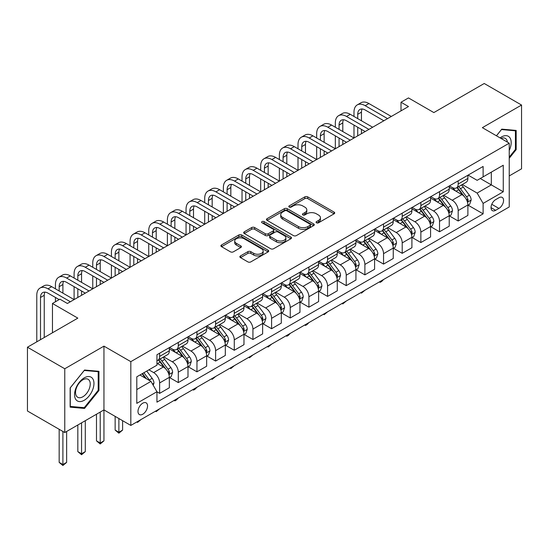 <?xml version="1.0" encoding="UTF-8"?>
<svg xmlns="http://www.w3.org/2000/svg" width="549" height="549" viewBox="0 0 549 549"><rect width="100%" height="100%" fill="white"/><g stroke="black" fill="none" stroke-linecap="round" stroke-linejoin="round"><path stroke-width="0.82" d="M316.492 222.791A1.448 0.837 0 0 0 318.537 222.791L334.108 213.801A2.072 1.194 0 0 0 334.712 212.957A2.072 1.194 0 0 0 334.108 212.113L307.735 196.885A2.072 1.194 0 0 0 304.805 196.885L289.234 205.875A1.448 0.837 0 0 0 288.808 206.465A1.448 0.837 0 0 0 289.234 207.055A1.448 0.837 0 0 0 291.286 207.055L293.303 205.896A6.629 3.829 0 0 1 302.677 205.896L304.873 207.165A6.629 3.829 0 0 1 306.816 209.869A6.629 3.829 0 0 1 304.873 212.58L302.863 213.739A1.448 0.837 0 0 0 302.437 214.33A1.448 0.837 0 0 0 302.863 214.927A1.448 0.837 0 0 0 304.915 214.927L306.925 213.76A6.629 3.829 0 0 1 316.306 213.76L318.502 215.03A6.629 3.829 0 0 1 320.444 217.74A6.629 3.829 0 0 1 318.502 220.444L316.492 221.611A1.448 0.837 0 0 0 316.066 222.201A1.448 0.837 0 0 0 316.492 222.791L316.492 221.611M142.767 414.221A6.753 3.898 120 0 0 147.18 408.271A6.753 3.898 120 0 0 146.144 402.856A6.753 3.898 120 0 0 142.767 403.192A6.753 3.898 120 0 0 138.355 409.142A6.753 3.898 120 0 0 139.384 414.557A6.753 3.898 120 0 0 142.767 414.221M240.483 255.93A2.072 1.194 0 0 0 239.872 256.781A2.072 1.194 0 0 0 240.483 257.625L247.88 261.894A2.072 1.194 0 0 0 250.811 261.894L268.097 251.916A2.072 1.194 0 0 0 268.708 251.071A2.072 1.194 0 0 0 268.097 250.22L241.725 234.993A2.072 1.194 0 0 0 238.794 234.993L221.508 244.978A2.072 1.194 0 0 0 220.897 245.822A2.072 1.194 0 0 0 221.508 246.666L230.443 251.826A2.072 1.194 0 0 0 233.373 251.826L240.771 247.558A2.072 1.194 0 0 0 241.382 246.714A2.072 1.194 0 0 0 240.771 245.863L236.338 243.303A5.545 3.198 0 0 1 234.718 241.045A5.545 3.198 0 0 1 238.136 238.088A5.545 3.198 0 0 1 244.181 238.781L261.544 248.807A5.545 3.198 0 0 1 263.163 251.071A5.545 3.198 0 0 1 259.746 254.022A5.545 3.198 0 0 1 253.7 253.329L250.811 251.662A2.072 1.194 0 0 0 247.88 251.662L240.483 255.93L240.483 257.625M509.232 175.927L521.55 168.817L521.55 105.044L484.232 83.496L433.854 112.579L408.477 97.928L401.01 102.238L408.477 106.547L67.383 303.48L59.916 299.171L52.457 303.48L52.457 332.783M64.768 368.763L64.768 432.537L103.953 409.918L103.953 346.138L64.768 368.763L27.45 347.215L77.828 318.132L52.457 303.48M103.953 346.138L130.82 361.654L509.232 143.179L509.232 206.952L130.82 425.427L130.82 361.654M521.55 105.044L482.365 127.663L509.232 143.179M293.447 235.59A2.072 1.194 0 0 0 296.378 235.59L313.664 225.605A2.072 1.194 0 0 0 314.275 224.761A2.072 1.194 0 0 0 313.664 223.917L287.292 208.689A2.072 1.194 0 0 0 284.361 208.689L267.075 218.667A2.072 1.194 0 0 0 266.464 219.518A2.072 1.194 0 0 0 267.075 220.362L293.447 235.59M262.6 223.107A1.448 0.837 0 0 1 264.069 223.313L264.069 221.59L290.881 237.065A2.072 1.194 0 0 1 291.492 237.916A2.072 1.194 0 0 1 290.881 238.76L273.594 248.745A2.072 1.194 0 0 1 270.664 248.745L244.291 233.517L251.689 229.276L251.689 227.554L244.291 231.822A2.072 1.194 0 0 0 243.681 232.666A2.072 1.194 0 0 0 244.291 233.517L244.291 231.822M251.689 229.276A2.072 1.194 0 0 1 254.619 229.276L254.619 227.554A2.072 1.194 0 0 0 251.689 227.554M254.619 227.554L265.318 233.723A2.072 1.194 0 0 0 268.248 233.723L273.155 230.896A2.072 1.194 0 0 0 273.759 230.045A2.072 1.194 0 0 0 273.155 229.201L262.017 222.77A1.448 0.837 0 0 1 261.592 222.18A1.448 0.837 0 0 1 262.491 221.405A1.448 0.837 0 0 1 264.069 221.59M64.768 432.537L27.45 410.995L27.45 347.215M498.938 197.729L495.651 199.63A6.547 3.781 120 0 0 491.376 205.395A6.547 3.781 120 0 0 492.378 210.638A6.547 3.781 120 0 0 495.651 210.315L498.938 208.421A6.547 3.781 120 0 0 503.213 202.65A6.547 3.781 120 0 0 502.205 197.407A6.547 3.781 120 0 0 498.938 197.729M468.112 175.11L477.143 180.326L483.113 176.874L483.113 166.45L156.945 354.757L156.945 365.188L136.797 376.82L136.797 403.364L156.945 391.732L156.945 402.156L483.113 213.849L483.113 203.418L477.143 193.076L462.299 184.505M483.113 176.874L503.261 165.242L503.261 191.786L483.113 203.418M100.22 412.073L100.22 443.009L103.953 440.854L103.953 409.918L130.82 425.427M401.01 102.238L401.01 110.857M480.272 178.514L491.321 184.889L491.321 172.132L503.261 165.242M477.143 193.076L491.321 184.889L503.261 191.786M136.797 389.577L150.975 381.39L139.926 375.008M156.945 391.814L159.635 393.365L159.635 382.941A8.441 4.872 -120 0 0 153.665 372.599L148.882 369.841M159.635 393.365L169.339 387.766L169.339 377.335A8.441 4.872 -120 0 0 163.362 366.993L156.945 363.287M169.559 377.554L178.295 382.591L178.295 372.167A8.441 4.872 -120 0 0 172.324 361.825L163.746 356.877M178.295 382.591L187.998 376.991L187.998 366.567A8.441 4.872 -120 0 0 182.021 356.226L169.339 348.896M188.218 366.78L196.954 371.824L196.954 361.393A8.441 4.872 -120 0 0 190.983 351.051L182.405 346.103M196.954 371.824L206.657 366.217L206.657 355.793A8.441 4.872 -120 0 0 200.687 345.451L187.998 338.122M206.877 356.006L215.613 361.05L215.613 350.619A8.441 4.872 -120 0 0 209.643 340.277L201.064 335.329M215.613 361.05L225.316 355.45L225.316 345.019A8.441 4.872 -120 0 0 219.346 334.677L206.657 327.348M225.536 345.232L234.272 350.276L234.272 339.845A8.441 4.872 -120 0 0 228.302 329.503L219.724 324.555M234.272 350.276L243.976 344.676L243.976 334.245A8.441 4.872 -120 0 0 238.005 323.903L225.316 316.581M244.195 334.465L252.931 339.502L252.931 329.077A8.441 4.872 -120 0 0 246.961 318.736L238.383 313.781M252.931 339.502L262.635 333.902L262.635 323.471A8.441 4.872 -120 0 0 256.664 313.129L243.976 305.807M262.854 323.69L271.59 328.727L271.59 318.303A8.441 4.872 -120 0 0 265.62 307.962L257.042 303.007M271.59 328.727L281.294 323.128L281.294 312.697A8.441 4.872 -120 0 0 275.324 302.355L262.635 295.033M281.513 312.916L290.249 317.96L290.249 307.529A8.441 4.872 -120 0 0 284.279 297.187L275.701 292.24M290.249 317.96L299.953 312.354L299.953 301.929A8.441 4.872 -120 0 0 293.983 291.588L281.294 284.258M300.173 302.142L308.909 307.186L308.909 296.755A8.441 4.872 -120 0 0 302.938 286.413L294.367 281.465M308.909 307.186L318.612 301.579L318.612 291.155A8.441 4.872 -120 0 0 312.642 280.813L299.953 273.484M318.832 291.368L327.568 296.412L327.568 285.981A8.441 4.872 -120 0 0 321.597 275.639L313.026 270.691M327.568 296.412L337.271 290.812L337.271 280.381A8.441 4.872 -120 0 0 331.301 270.039L318.612 262.717M337.491 280.594L346.227 285.638L346.227 275.214A8.441 4.872 -120 0 0 340.256 264.865L331.685 259.917M346.227 285.638L355.93 280.038L355.93 269.607A8.441 4.872 -120 0 0 349.96 259.265L337.271 251.943M356.15 269.827L364.886 274.864L364.886 264.44A8.441 4.872 -120 0 0 358.916 254.098L350.344 249.143M364.886 274.864L374.59 269.264L374.59 258.833A8.441 4.872 -120 0 0 368.619 248.491L355.93 241.169M374.816 259.053L383.545 264.09L383.545 253.665A8.441 4.872 -120 0 0 377.575 243.324L369.003 238.376M383.545 264.09L393.249 258.49L393.249 248.066A8.441 4.872 -120 0 0 387.278 237.724L374.59 230.395M393.475 248.278L402.204 253.322L402.204 242.891A8.441 4.872 -120 0 0 396.234 232.55L387.663 227.602M402.204 253.322L411.908 247.716L411.908 237.292A8.441 4.872 -120 0 0 405.937 226.95L393.249 219.621M412.134 237.504L420.863 242.548L420.863 232.117A8.441 4.872 -120 0 0 414.893 221.775L406.322 216.828M420.863 242.548L430.567 236.948L430.567 226.517A8.441 4.872 -120 0 0 424.597 216.176L411.908 208.846M430.793 226.73L439.523 231.774L439.523 221.343A8.441 4.872 -120 0 0 433.552 211.001L424.981 206.053M439.523 231.774L449.226 226.174L449.226 215.743A8.441 4.872 -120 0 0 443.256 205.401L430.567 198.079M449.453 215.963L458.182 221L458.182 210.576A8.441 4.872 -120 0 0 452.211 200.234L443.64 195.279M458.182 221L467.885 215.4L467.885 204.969A8.441 4.872 -120 0 0 461.915 194.627L449.226 187.305M449.453 185.885L452.211 187.477A8.441 4.872 -120 0 0 456.432 187.895A8.441 4.872 -120 0 0 458.182 184.032L458.182 180.841M430.793 196.652L433.552 198.251A8.441 4.872 -120 0 0 437.773 198.669A8.441 4.872 -120 0 0 439.523 194.799L439.523 191.615M412.134 207.426L414.893 209.025A8.441 4.872 -120 0 0 419.113 209.437A8.441 4.872 -120 0 0 420.863 205.573L420.863 202.382M393.475 218.2L396.234 219.792A8.441 4.872 -120 0 0 400.454 220.211A8.441 4.872 -120 0 0 402.204 216.347L402.204 213.156M374.809 228.974L377.575 230.566A8.441 4.872 -120 0 0 381.795 230.985A8.441 4.872 -120 0 0 383.545 227.121L383.545 223.93M356.15 239.748L358.916 241.34A8.441 4.872 -120 0 0 363.136 241.759A8.441 4.872 -120 0 0 364.886 237.895L364.886 234.704M337.491 250.516L340.256 252.115A8.441 4.872 -120 0 0 344.477 252.533A8.441 4.872 -120 0 0 346.227 248.663L346.227 245.478M318.832 261.29L321.597 262.889A8.441 4.872 -120 0 0 325.818 263.307A8.441 4.872 -120 0 0 327.568 259.437L327.568 256.253M300.173 272.064L302.938 273.656A8.441 4.872 -120 0 0 307.159 274.075A8.441 4.872 -120 0 0 308.909 270.211L308.909 267.02M281.513 282.838L284.279 284.43A8.441 4.872 -120 0 0 288.5 284.849A8.441 4.872 -120 0 0 290.249 280.985L290.249 277.794M262.854 293.612L265.62 295.204A8.441 4.872 -120 0 0 269.84 295.623A8.441 4.872 -120 0 0 271.59 291.759L271.59 288.568M244.195 304.386L246.961 305.978A8.441 4.872 -120 0 0 251.181 306.397A8.441 4.872 -120 0 0 252.931 302.533L252.931 299.342M225.536 315.153L228.302 316.752A8.441 4.872 -120 0 0 232.522 317.171A8.441 4.872 -120 0 0 234.272 313.301L234.272 310.116M206.877 325.928L209.643 327.527A8.441 4.872 -120 0 0 213.863 327.938A8.441 4.872 -120 0 0 215.613 324.075L215.613 320.884M188.218 336.702L190.983 338.294A8.441 4.872 -120 0 0 195.204 338.712A8.441 4.872 -120 0 0 196.954 334.849L196.954 331.658M169.559 347.476L172.324 349.068A8.441 4.872 -120 0 0 176.545 349.487A8.441 4.872 -120 0 0 178.295 345.623L178.295 342.432M468.112 205.189L483.113 213.849M456.432 187.895L466.135 182.295A8.441 4.872 -120 0 0 467.885 178.425L467.885 175.241M437.773 198.669L447.476 193.063A8.441 4.872 -120 0 0 449.226 189.199L449.226 186.008M419.113 209.437L428.817 203.837A8.441 4.872 -120 0 0 430.567 199.973L430.567 196.782M400.454 220.211L410.158 214.611A8.441 4.872 -120 0 0 411.908 210.747L411.908 207.556M381.795 230.985L391.499 225.385A8.441 4.872 -120 0 0 393.249 221.515L393.249 218.33M363.136 241.759L372.84 236.159A8.441 4.872 -120 0 0 374.59 232.289L374.59 229.105M344.477 252.533L354.18 246.926A8.441 4.872 -120 0 0 355.93 243.063L355.93 239.872M325.818 263.307L335.521 257.701A8.441 4.872 -120 0 0 337.271 253.837L337.271 250.646M307.159 274.075L316.862 268.475A8.441 4.872 -120 0 0 318.612 264.611L318.612 261.42M288.5 284.849L298.203 279.249A8.441 4.872 -120 0 0 299.953 275.385L299.953 272.194M269.84 295.623L279.544 290.023A8.441 4.872 -120 0 0 281.294 286.153L281.294 282.968M251.181 306.397L260.885 300.797A8.441 4.872 -120 0 0 262.635 296.927L262.635 293.742M232.522 317.171L242.226 311.564A8.441 4.872 -120 0 0 243.976 307.701L243.976 304.51M213.863 327.938L223.567 322.338A8.441 4.872 -120 0 0 225.316 318.475L225.316 315.284M195.204 338.712L204.907 333.113A8.441 4.872 -120 0 0 206.657 329.249L206.657 326.058M176.545 349.487L186.248 343.887A8.441 4.872 -120 0 0 187.998 340.016L187.998 336.832M156.945 360.604A8.441 4.872 -120 0 0 157.886 360.261L167.589 354.661A8.441 4.872 -120 0 0 169.339 350.79L169.339 347.606M157.886 360.261A8.441 4.872 -120 0 0 159.635 356.397L159.635 353.206M150.975 381.39L156.945 391.732M509.232 158.27L516.177 149.637L516.177 130.429L501.772 129.139L496.433 135.788M70.142 407.152L84.546 408.435L98.95 390.517L98.95 371.309L84.546 370.026L70.142 387.944L70.142 407.152M515.429 149.204L516.177 149.637M98.209 390.085L98.95 390.517M83.023 407.557L84.546 408.435M317.068 222.997L318.502 222.167A6.629 3.829 0 0 0 320.444 219.463L320.444 217.74M306.816 209.869L306.816 211.591A6.629 3.829 0 0 1 304.873 214.302L303.439 215.133M334.08 213.822L307.735 198.608A2.072 1.194 0 0 0 304.805 198.608L289.817 207.261M313.664 223.917L313.664 225.605L287.292 210.411A2.072 1.194 0 0 0 284.361 210.411L267.102 220.375M310.007 225.351A1.448 0.837 0 0 0 310.432 224.761A1.448 0.837 0 0 0 310.007 224.17L286.853 210.802A1.448 0.837 0 0 0 284.801 210.802L282.68 212.031A6.629 3.829 0 0 0 280.738 214.734A6.629 3.829 0 0 0 282.68 217.438L298.505 226.579A6.629 3.829 0 0 0 307.879 226.579L310.007 225.351L310.007 227.073A1.448 0.837 0 0 0 310.432 226.483L310.432 224.761M280.738 214.734L280.738 216.457A6.629 3.829 0 0 0 282.68 219.168L282.68 217.438M310.007 227.073L307.879 228.302A6.629 3.829 0 0 1 298.505 228.302L282.68 219.168M254.619 229.276L265.318 235.452A2.072 1.194 0 0 0 268.248 235.452L273.155 232.618A2.072 1.194 0 0 0 273.759 231.767L273.759 230.045M264.069 223.313L290.853 238.774M276.415 240.133A5.545 3.198 0 0 0 282.454 240.826A5.545 3.198 0 0 0 285.878 237.868A5.545 3.198 0 0 0 284.252 235.61L278.137 232.076A2.072 1.194 0 0 0 275.207 232.076L270.3 234.91A2.072 1.194 0 0 0 269.689 235.754A2.072 1.194 0 0 0 270.3 236.605L276.415 240.133L276.415 241.855A5.545 3.198 0 0 0 282.454 242.548A5.545 3.198 0 0 0 285.878 239.597L285.878 237.868M269.689 235.754L269.689 237.477A2.072 1.194 0 0 0 270.3 238.328L270.3 236.605M276.415 241.855L270.3 238.328M263.163 251.071L263.163 252.794A5.545 3.198 0 0 1 259.746 255.752A5.545 3.198 0 0 1 253.7 255.052L250.811 253.384A2.072 1.194 0 0 0 247.88 253.384L240.51 257.639M234.718 241.045L234.718 242.768A5.545 3.198 0 0 0 236.338 245.032L236.338 243.303M240.743 247.572L236.338 245.032M268.097 250.22L268.097 251.916L241.725 236.722A2.072 1.194 0 0 0 238.794 236.722L221.535 246.686L221.508 244.978M467.885 205.319L469.676 204.283L471.172 199.973A5.593 3.232 -120 0 0 469.381 195.211L463.287 187.065A16.147 9.326 -120 0 0 461.524 184.958M455.457 190.901A16.147 9.326 -120 0 0 452.15 187.442M467.377 201.888L468.146 200.213A5.593 3.232 -120 0 0 466.547 196.844L460.446 188.705A16.147 9.326 -120 0 0 458.69 186.591M457.187 187.463A13.402 7.741 60 0 1 459.383 189.961L464.543 196.851M456.892 187.628A16.147 9.326 60 0 1 458.655 189.741L462.711 195.149M383.641 279.462L381.603 281.507L380.114 282.364L379.366 281.932M380.114 281.5L380.114 282.364M353.988 116.463L353.988 112.154A15.832 9.141 60 0 1 357.269 104.9L361.002 102.752A15.832 9.141 60 0 1 368.914 103.535L391.307 116.463M357.269 104.9A15.832 9.141 60 0 1 365.188 105.689L387.573 118.618M383.847 120.773L365.188 109.999A10.555 6.094 -120 0 0 359.904 109.477A10.555 6.094 -120 0 0 357.722 114.309L357.722 118.618M362.114 108.99A10.555 6.094 -120 0 0 361.455 112.154L361.455 120.773M357.722 127.231L357.722 135.85M361.455 129.386L361.455 133.695M316.67 138.005L316.67 133.695A15.832 9.141 60 0 1 319.95 126.448L323.684 124.294A15.832 9.141 60 0 1 331.596 125.076L353.988 138.005L353.988 125.076M449.226 216.086L451.017 215.057L452.506 210.747A5.593 3.232 -120 0 0 450.722 205.985L444.628 197.839A16.147 9.326 -120 0 0 442.865 195.732M436.798 201.675A16.147 9.326 -120 0 0 433.49 198.21M448.718 212.662L449.487 210.981A5.593 3.232 -120 0 0 447.888 207.618L441.787 199.479A16.147 9.326 -120 0 0 440.024 197.366M438.521 198.237A13.402 7.741 60 0 1 440.723 200.735L445.884 207.625M438.232 198.402A16.147 9.326 60 0 1 439.996 200.509L444.052 205.923M364.982 290.236L361.455 293.139L360.707 292.706M361.455 292.274L361.455 293.139M430.567 226.861L432.358 225.824L433.847 221.515A5.593 3.232 -120 0 0 432.063 216.752L425.969 208.613A16.147 9.326 -120 0 0 424.205 206.499M418.139 212.449A16.147 9.326 -120 0 0 414.831 208.984M430.059 223.436L430.828 221.755A5.593 3.232 -120 0 0 429.229 218.392L423.128 210.246A16.147 9.326 -120 0 0 421.364 208.14M419.861 209.004A13.402 7.741 60 0 1 422.064 211.509L427.225 218.399M419.573 209.176A16.147 9.326 60 0 1 421.337 211.283L425.393 216.697M346.323 301.01L342.796 303.913L342.048 303.48M342.796 303.048L342.796 303.913M411.908 237.635L413.699 236.598L415.188 232.289A5.593 3.232 -120 0 0 413.404 227.526L407.303 219.387A16.147 9.326 -120 0 0 405.546 217.274M399.48 223.217A16.147 9.326 -120 0 0 396.172 219.758M411.4 234.21L412.169 232.529A5.593 3.232 -120 0 0 410.57 229.166L404.469 221.021A16.147 9.326 -120 0 0 402.705 218.914M401.202 219.778A13.402 7.741 60 0 1 403.405 222.283L408.566 229.173M400.914 219.943A16.147 9.326 60 0 1 402.678 222.057L406.734 227.471M327.664 311.784L324.136 314.687L323.388 314.254M324.136 313.822L324.136 314.687M335.329 127.231L335.329 122.921A15.832 9.141 60 0 1 338.609 115.674L342.343 113.519A15.832 9.141 60 0 1 350.255 114.309L372.647 127.231M338.609 115.674A15.832 9.141 60 0 1 346.522 116.463L368.914 129.386M365.181 131.54L346.522 120.773A10.555 6.094 -120 0 0 341.245 120.245A10.555 6.094 -120 0 0 339.062 125.076L339.062 129.386M343.454 119.757A10.555 6.094 -120 0 0 342.796 122.921L342.796 131.54M339.062 138.005L339.062 146.624M342.796 140.16L342.796 144.469M298.011 148.779L298.011 144.469A15.832 9.141 60 0 1 301.291 137.223L305.024 135.068A15.832 9.141 60 0 1 312.937 135.85L335.329 148.779L335.329 135.85M319.95 126.448A15.832 9.141 60 0 1 327.863 127.231L350.255 140.16M346.522 142.315L327.863 131.54A10.555 6.094 -120 0 0 322.586 131.019A10.555 6.094 -120 0 0 320.403 135.85L320.403 140.16M324.795 130.532A10.555 6.094 -120 0 0 324.136 133.695L324.136 142.315M320.403 148.779L320.403 157.398M324.136 150.934L324.136 155.243M279.352 159.553L279.352 155.243A15.832 9.141 60 0 1 282.632 147.997L286.365 145.842A15.832 9.141 60 0 1 294.278 146.624L316.67 159.553L316.67 146.624M301.291 137.223A15.832 9.141 60 0 1 309.204 138.005L331.596 150.934M327.863 153.089L309.204 142.315A10.555 6.094 -120 0 0 303.926 141.793A10.555 6.094 -120 0 0 301.744 146.624L301.744 150.934M306.136 141.306A10.555 6.094 -120 0 0 305.477 144.469L305.477 153.089M301.744 159.553L301.744 168.172M305.477 161.708L305.477 166.018M260.693 170.327L260.693 166.018A15.832 9.141 60 0 1 263.973 158.771L267.706 156.616A15.832 9.141 60 0 1 275.619 157.398L298.011 170.327L298.011 157.398M393.249 248.409L395.04 247.373L396.529 243.063A5.593 3.232 -120 0 0 394.745 238.3L388.644 230.161A16.147 9.326 -120 0 0 386.887 228.048M380.821 233.991A16.147 9.326 -120 0 0 377.513 230.532M392.741 244.984L393.509 243.303A5.593 3.232 -120 0 0 391.911 239.94L385.81 231.795A16.147 9.326 -120 0 0 384.046 229.688M382.543 230.553A13.402 7.741 60 0 1 384.746 233.057L389.907 239.947M382.255 230.717A16.147 9.326 60 0 1 384.019 232.831L388.074 238.245M309.005 322.551L306.966 324.596L305.477 325.454L304.729 325.029M305.477 324.596L305.477 325.454M282.632 147.997A15.832 9.141 60 0 1 290.545 148.779L312.937 161.708M309.204 163.863L290.545 153.089A10.555 6.094 -120 0 0 285.267 152.567A10.555 6.094 -120 0 0 283.085 157.398L283.085 161.708M287.477 152.08A10.555 6.094 -120 0 0 286.818 155.243L286.818 163.863M283.085 170.327L283.085 178.947M286.818 172.482L286.818 176.792M242.034 181.095L242.034 176.792A15.832 9.141 60 0 1 245.314 169.538L249.047 167.383A15.832 9.141 60 0 1 256.959 168.172L279.352 181.095L279.352 168.172M509.232 150.419A13.725 7.919 120 0 0 509.877 137.724A13.725 7.919 120 0 0 500.077 137.895M507.4 142.116A10.39 5.998 120 0 0 506.473 139.473A10.39 5.998 120 0 0 505.306 138.396A10.39 5.998 120 0 0 501.031 138.444M501.443 129.55L515.429 130.813L515.429 149.424L509.232 157.131M514.502 130.278L515.429 130.813M496.461 135.802L501.47 129.564M84.251 377.856A13.725 7.919 120 0 0 74.547 394.662A13.725 7.919 120 0 0 84.251 400.262A13.725 7.919 120 0 0 93.954 383.456A13.725 7.919 120 0 0 84.251 377.856M82.885 379.791A10.39 5.998 120 0 0 76.098 388.946A10.39 5.998 120 0 0 77.697 397.27A10.39 5.998 120 0 0 82.885 396.755A10.39 5.998 120 0 0 89.672 387.601A10.39 5.998 120 0 0 88.08 379.277A10.39 5.998 120 0 0 82.885 379.791M98.209 390.305L84.251 407.667L70.293 406.418L70.293 387.814L84.251 370.451L98.209 371.694L98.209 390.305M97.283 371.158L98.209 371.694M374.59 259.183L376.381 258.147L377.87 253.837A5.593 3.232 -120 0 0 376.086 249.074L369.985 240.929A16.147 9.326 -120 0 0 368.228 238.822M362.162 244.765A16.147 9.326 -120 0 0 358.854 241.306M374.082 255.752L374.85 254.077A5.593 3.232 -120 0 0 373.251 250.708L367.151 242.569A16.147 9.326 -120 0 0 365.387 240.455M363.884 241.327A13.402 7.741 60 0 1 366.087 243.825L371.248 250.715M363.596 241.491A16.147 9.326 60 0 1 365.36 243.605L369.415 249.013M290.346 333.325L288.307 335.37L286.818 336.228L286.07 335.796M286.818 335.364L286.818 336.228M263.973 158.771A15.832 9.141 60 0 1 271.885 159.553L294.278 172.482M290.545 174.637L271.885 163.863A10.555 6.094 -120 0 0 266.608 163.341A10.555 6.094 -120 0 0 264.426 168.172L264.426 172.482M268.818 162.854A10.555 6.094 -120 0 0 268.159 166.018L268.159 174.637M264.426 181.101L264.426 189.714M268.159 183.249L268.159 187.559M223.374 191.869L223.374 187.559A15.832 9.141 60 0 1 226.655 180.312L230.381 178.157A15.832 9.141 60 0 1 238.3 178.947L260.693 191.869L260.693 178.947M355.93 269.95L357.722 268.921L359.211 264.611A5.593 3.232 -120 0 0 357.426 259.849L351.326 251.703A16.147 9.326 -120 0 0 349.569 249.596M343.502 255.539A16.147 9.326 -120 0 0 340.195 252.08M355.423 266.526L356.191 264.851A5.593 3.232 -120 0 0 354.592 261.482L348.491 253.343A16.147 9.326 -120 0 0 346.728 251.229M345.225 252.101A13.402 7.741 60 0 1 347.428 254.599L352.588 261.489M344.937 252.266A16.147 9.326 60 0 1 346.7 254.372L350.756 259.787M271.686 344.099L268.159 347.002L267.411 346.57M268.159 346.138L268.159 347.002M245.314 169.538A15.832 9.141 60 0 1 253.226 170.327L275.619 183.249M271.885 185.404L253.226 174.637A10.555 6.094 -120 0 0 247.949 174.108A10.555 6.094 -120 0 0 245.767 178.947L245.767 183.249M250.159 173.621A10.555 6.094 -120 0 0 249.493 176.792L249.493 185.404M245.767 191.869L245.767 200.488M249.493 194.023L249.493 198.333M204.715 202.643L204.715 198.333A15.832 9.141 60 0 1 207.996 191.086L211.722 188.931A15.832 9.141 60 0 1 219.641 189.714L242.034 202.643L242.034 189.714M337.271 280.724L339.062 279.695L340.552 275.385A5.593 3.232 -120 0 0 338.767 270.616L332.667 262.477A16.147 9.326 -120 0 0 330.91 260.363M324.843 266.313A16.147 9.326 -120 0 0 321.536 262.847M336.763 277.3L337.532 275.619A5.593 3.232 -120 0 0 335.933 272.256L329.832 264.117A16.147 9.326 -120 0 0 328.069 262.003M326.566 262.868A13.402 7.741 60 0 1 328.769 265.373L333.929 272.263M326.278 263.04A16.147 9.326 60 0 1 328.041 265.146L332.097 270.561M253.027 354.874L249.493 357.776L248.752 357.344M249.493 356.912L249.493 357.776M226.655 180.312A15.832 9.141 60 0 1 234.567 181.095L256.959 194.023M253.226 196.178L234.567 185.404A10.555 6.094 -120 0 0 229.29 184.883A10.555 6.094 -120 0 0 227.108 189.714L227.108 194.023M231.5 184.395A10.555 6.094 -120 0 0 230.834 187.559L230.834 196.178M227.108 202.643L227.108 211.262M230.834 204.798L230.834 209.107M186.056 213.417L186.056 209.107A15.832 9.141 60 0 1 189.336 201.86L193.063 199.706A15.832 9.141 60 0 1 200.982 200.488L223.374 213.417L223.374 200.488M318.612 291.498L320.403 290.462L321.892 286.153A5.593 3.232 -120 0 0 320.108 281.39L314.007 273.251A16.147 9.326 -120 0 0 312.251 271.137M306.184 277.08A16.147 9.326 -120 0 0 302.876 273.622M318.104 288.074L318.873 286.393A5.593 3.232 -120 0 0 317.274 283.03L311.173 274.884A16.147 9.326 -120 0 0 309.41 272.778M307.907 273.642A13.402 7.741 60 0 1 310.11 276.147L315.27 283.037M307.618 273.814A16.147 9.326 60 0 1 309.382 275.921L313.438 281.335M234.368 365.648L230.834 368.551L230.086 368.118M230.834 367.686L230.834 368.551M207.996 191.086A15.832 9.141 60 0 1 215.908 191.869L238.3 204.798M234.567 206.952L215.908 196.178A10.555 6.094 -120 0 0 210.631 195.657A10.555 6.094 -120 0 0 208.448 200.488L208.448 204.798M212.84 195.169A10.555 6.094 -120 0 0 212.175 198.333L212.175 206.952M208.448 213.417L208.448 222.036M212.175 215.572L212.175 219.881M167.397 224.191L167.397 219.881A15.832 9.141 60 0 1 170.677 212.635L174.404 210.48A15.832 9.141 60 0 1 182.323 211.262L204.715 224.191L204.715 211.262M299.953 302.273L301.744 301.236L303.233 296.927A5.593 3.232 -120 0 0 301.449 292.164L295.348 284.025A16.147 9.326 -120 0 0 293.585 281.912M287.525 287.854A16.147 9.326 -120 0 0 284.217 284.396M299.438 298.848L300.214 297.167A5.593 3.232 -120 0 0 298.615 293.804L292.514 285.658A16.147 9.326 -120 0 0 290.75 283.552M289.248 284.416A13.402 7.741 60 0 1 291.45 286.921L296.611 293.811M288.959 284.581A16.147 9.326 60 0 1 290.723 286.695L294.779 292.109M215.709 376.422L212.175 379.325L211.427 378.892M212.175 378.46L212.175 379.325M189.336 201.86A15.832 9.141 60 0 1 197.249 202.643L219.641 215.572M215.908 217.727L197.249 206.952A10.555 6.094 -120 0 0 191.972 206.431A10.555 6.094 -120 0 0 189.789 211.262L189.789 215.572M194.181 205.944A10.555 6.094 -120 0 0 193.516 209.107L193.516 217.727M189.789 224.191L189.789 232.81M193.516 226.346L193.516 230.655M148.738 234.965L148.738 230.655A15.832 9.141 60 0 1 152.018 223.409L155.744 221.254A15.832 9.141 60 0 1 163.664 222.036L186.056 234.965L186.056 222.036M281.294 313.047L283.085 312.01L284.574 307.701A5.593 3.232 -120 0 0 282.79 302.938L276.689 294.792A16.147 9.326 -120 0 0 274.925 292.686M268.866 298.629A16.147 9.326 -120 0 0 265.558 295.17M280.779 309.615L281.555 307.941A5.593 3.232 -120 0 0 279.956 304.571L273.855 296.433A16.147 9.326 -120 0 0 272.091 294.326M270.588 295.19A13.402 7.741 60 0 1 272.791 297.695L277.952 304.585M270.3 295.355A16.147 9.326 60 0 1 272.064 297.469L276.12 302.883M197.05 387.189L195.012 389.234L193.516 390.092L192.768 389.66M193.516 389.234L193.516 390.092M170.677 212.635A15.832 9.141 60 0 1 178.59 213.417L200.982 226.346M197.249 228.501L178.59 217.727A10.555 6.094 -120 0 0 173.312 217.205A10.555 6.094 -120 0 0 171.13 222.036L171.13 226.346M175.522 216.718A10.555 6.094 -120 0 0 174.857 219.881L174.857 228.501M171.13 234.965L171.13 243.578M174.857 237.12L174.857 241.423M130.079 245.732L130.079 241.43A15.832 9.141 60 0 1 133.359 234.176L137.085 232.021A15.832 9.141 60 0 1 145.005 232.81L167.397 245.732L167.397 232.81M262.635 323.821L264.426 322.785L265.915 318.475A5.593 3.232 -120 0 0 264.131 313.712L258.03 305.567A16.147 9.326 -120 0 0 256.266 303.46M250.2 309.403A16.147 9.326 -120 0 0 246.899 305.944M262.12 320.39L262.896 318.715A5.593 3.232 -120 0 0 261.297 315.346L255.196 307.207A16.147 9.326 -120 0 0 253.432 305.093M251.929 305.965A13.402 7.741 60 0 1 254.132 308.463L259.293 315.352M251.641 306.129A16.147 9.326 60 0 1 253.405 308.243L257.46 313.651M178.391 397.963L176.353 400.008L174.857 400.866L174.108 400.434M174.857 400.001L174.857 400.866M152.018 223.409A15.832 9.141 60 0 1 159.931 224.191L182.323 237.12M178.59 239.275L159.931 228.501A10.555 6.094 -120 0 0 154.653 227.979A10.555 6.094 -120 0 0 152.471 232.81L152.471 237.12M156.863 227.492A10.555 6.094 -120 0 0 156.197 230.655L156.197 239.275M152.471 245.732L152.471 254.352M156.197 247.887L156.197 252.197M111.42 256.507L111.42 252.197A15.832 9.141 60 0 1 114.693 244.95L118.426 242.795A15.832 9.141 60 0 1 126.345 243.578L148.738 256.507L148.738 243.578M243.976 334.588L245.767 333.559L247.256 329.249A5.593 3.232 -120 0 0 245.472 324.486L239.371 316.341A16.147 9.326 -120 0 0 237.607 314.234M231.541 320.177A16.147 9.326 -120 0 0 228.24 316.718M243.461 331.164L244.236 329.482A5.593 3.232 -120 0 0 242.637 326.12L236.537 317.981A16.147 9.326 -120 0 0 234.773 315.867M233.27 316.739A13.402 7.741 60 0 1 235.473 319.237L240.634 326.127M232.982 316.903A16.147 9.326 60 0 1 234.746 319.01L238.801 324.425M159.732 408.737L156.197 411.64L155.449 411.208M156.197 410.776L156.197 411.64M133.359 234.176A15.832 9.141 60 0 1 141.271 234.965L163.664 247.887M159.931 250.042L141.271 239.275A10.555 6.094 -120 0 0 135.994 238.746A10.555 6.094 -120 0 0 133.805 243.578L133.805 247.887M138.204 238.259A10.555 6.094 -120 0 0 137.538 241.43L137.538 250.042M133.805 256.507L133.805 265.126M137.538 258.661L137.538 262.971M92.76 267.281L92.76 262.971A15.832 9.141 60 0 1 96.034 255.724L99.767 253.569A15.832 9.141 60 0 1 107.686 254.352L130.079 267.281L130.079 254.352M225.316 345.362L227.108 344.326L228.597 340.016A5.593 3.232 -120 0 0 226.812 335.254L220.712 327.115A16.147 9.326 -120 0 0 218.948 325.001M212.882 330.951A16.147 9.326 -120 0 0 209.581 327.485M224.802 341.938L225.577 340.256A5.593 3.232 -120 0 0 223.978 336.894L217.878 328.755A16.147 9.326 -120 0 0 216.114 326.641M214.611 327.506A13.402 7.741 60 0 1 216.814 330.011L221.974 336.901M214.323 327.678A16.147 9.326 60 0 1 216.086 329.784L220.142 335.199M141.072 419.511L137.538 422.414L136.79 421.982M137.538 421.55L137.538 422.414M114.693 244.95A15.832 9.141 60 0 1 122.612 245.732L145.005 258.661M141.271 260.816L122.612 250.042A10.555 6.094 -120 0 0 117.335 249.521A10.555 6.094 -120 0 0 115.146 254.352L115.146 258.661M119.545 249.033A10.555 6.094 -120 0 0 118.879 252.197L118.879 260.816M115.146 267.281L115.146 275.9M118.879 269.435L118.879 273.745M74.101 278.055L74.101 273.745A15.832 9.141 60 0 1 77.375 266.498L81.108 264.344A15.832 9.141 60 0 1 89.027 265.126L111.42 278.055L111.42 265.126M206.657 356.136L208.448 355.1L209.938 350.79A5.593 3.232 -120 0 0 208.153 346.028L202.053 337.889A16.147 9.326 -120 0 0 200.289 335.775M194.222 341.718A16.147 9.326 -120 0 0 190.922 338.259M206.143 352.712L206.918 351.031A5.593 3.232 -120 0 0 205.319 347.668L199.218 339.522A16.147 9.326 -120 0 0 197.455 337.415M195.952 338.28A13.402 7.741 60 0 1 198.155 340.785L203.315 347.675M195.664 338.452A16.147 9.326 60 0 1 197.427 340.558L201.483 345.973M118.879 418.53L118.879 432.235L122.612 430.087L122.612 420.685M122.612 430.087L118.879 433.188L115.146 430.087L115.146 416.375M115.146 430.087L118.879 432.235L118.879 433.188M96.034 255.724A15.832 9.141 60 0 1 103.953 256.507L126.345 269.435M122.612 271.59L103.953 260.816A10.555 6.094 -120 0 0 98.676 260.295A10.555 6.094 -120 0 0 96.487 265.126L96.487 269.435M100.886 259.807A10.555 6.094 -120 0 0 100.22 262.971L100.22 271.59M96.487 278.055L96.487 286.674M100.22 280.21L100.22 284.519M55.442 288.829L55.442 284.519A15.832 9.141 60 0 1 58.716 277.272L62.449 275.118A15.832 9.141 60 0 1 70.368 275.9L92.76 288.829L92.76 275.9M187.998 366.91L189.789 365.874L191.278 361.565A5.593 3.232 -120 0 0 189.494 356.802L183.393 348.663A16.147 9.326 -120 0 0 181.63 346.549M175.563 352.492A16.147 9.326 -120 0 0 172.262 349.034M187.483 363.486L188.259 361.805A5.593 3.232 -120 0 0 186.66 358.442L180.559 350.296A16.147 9.326 -120 0 0 178.796 348.19M177.293 349.054A13.402 7.741 60 0 1 179.496 351.559L184.656 358.449M177.004 349.219A16.147 9.326 60 0 1 178.768 351.333L182.824 356.747M103.953 440.854L100.22 443.956L96.487 440.854L96.487 414.227M96.487 440.854L100.22 443.009L100.22 443.956M77.375 266.498A15.832 9.141 60 0 1 85.294 267.281L107.686 280.21M103.953 282.364L85.294 271.59A10.555 6.094 -120 0 0 80.017 271.069A10.555 6.094 -120 0 0 77.828 275.9L77.828 280.21M82.226 270.582A10.555 6.094 -120 0 0 81.561 273.745L81.561 282.364M77.828 288.829L77.828 297.448M81.561 290.984L81.561 295.293M74.101 299.596L74.101 286.674M169.339 377.685L171.13 376.648L172.619 372.339A5.593 3.232 -120 0 0 170.835 367.576L164.734 359.43A16.147 9.326 -120 0 0 162.971 357.324M168.824 374.253L169.6 372.579A5.593 3.232 -120 0 0 168.001 369.209L161.9 361.07A16.147 9.326 -120 0 0 160.136 358.957M158.634 359.828A13.402 7.741 60 0 1 160.836 362.326L165.997 369.216M158.345 359.993A16.147 9.326 60 0 1 160.109 362.107L164.165 367.514M81.561 422.84L81.561 453.783L85.294 451.628L85.294 420.685M85.294 451.628L81.561 454.73L77.828 451.628L77.828 424.995M77.828 451.628L81.561 453.783L81.561 454.73M58.716 277.272A15.832 9.141 60 0 1 66.635 278.055L89.027 290.984M85.294 293.139L66.635 282.364A10.555 6.094 -120 0 0 61.358 281.843A10.555 6.094 -120 0 0 59.168 286.674L59.168 290.984M63.56 281.356A10.555 6.094 -120 0 0 62.902 284.519L62.902 293.139M55.442 301.751L55.442 297.448M153.212 385.268L153.96 383.113A5.593 3.232 -120 0 0 152.176 378.35L146.734 371.083M149.85 380.738A5.593 3.232 -120 0 0 149.342 379.983L143.893 372.723M142.493 373.526L146.405 378.748M142.102 373.752L145.423 378.179M62.902 431.459L62.902 464.557L66.635 462.402L66.635 431.459M66.635 462.402L62.902 465.504L59.168 462.402L59.168 429.304M59.168 462.402L62.902 464.557L62.902 465.504M36.783 341.828L36.783 295.293A15.832 9.141 60 0 1 40.056 288.04L43.79 285.885A15.832 9.141 60 0 1 51.709 286.674L74.101 299.603M40.056 288.04A15.832 9.141 60 0 1 47.976 288.829L70.368 301.751M59.168 299.603L47.976 293.139A10.555 6.094 -120 0 0 42.698 292.61A10.555 6.094 -120 0 0 40.509 297.448L40.509 339.673M44.901 292.123A10.555 6.094 -120 0 0 44.243 295.293L44.243 337.518M153.665 372.599L163.362 366.993M172.324 361.825L182.021 356.226M190.983 351.051L200.687 345.451M209.643 340.277L219.346 334.677M228.302 329.503L238.005 323.903M246.961 318.736L256.664 313.129M265.62 307.962L275.324 302.355M284.279 297.187L293.983 291.588M302.938 286.413L312.642 280.813M321.597 275.639L331.301 270.039M340.256 264.865L349.96 259.265M358.916 254.098L368.619 248.491M377.575 243.324L387.278 237.724M396.234 232.55L405.937 226.95M414.893 221.775L424.597 216.176M433.552 211.001L443.256 205.401M452.211 200.234L461.915 194.627M458.182 184.032L467.885 178.425M458.182 210.576L467.885 204.969M439.523 221.343L449.226 215.743M439.523 194.799L449.226 189.199M420.863 232.117L430.567 226.517M420.863 205.573L430.567 199.973M402.204 242.891L411.908 237.292M402.204 216.347L411.908 210.747M383.545 253.665L393.249 248.066M383.545 227.121L393.249 221.515M364.886 264.44L374.59 258.833M364.886 237.895L374.59 232.289M346.227 275.214L355.93 269.607M346.227 248.663L355.93 243.063M327.568 285.981L337.271 280.381M327.568 259.437L337.271 253.837M308.909 296.755L318.612 291.155M308.909 270.211L318.612 264.611M290.249 307.529L299.953 301.929M290.249 280.985L299.953 275.385M271.59 318.303L281.294 312.697M271.59 291.759L281.294 286.153M252.931 329.077L262.635 323.471M252.931 302.533L262.635 296.927M234.272 339.845L243.976 334.245M234.272 313.301L243.976 307.701M215.613 350.619L225.316 345.019M215.613 324.075L225.316 318.475M196.954 361.393L206.657 355.793M196.954 334.849L206.657 329.249M178.295 372.167L187.998 366.567M178.295 345.623L187.998 340.016M159.635 382.941L169.339 377.335M159.635 356.397L169.339 350.79M491.774 204.283L498.938 208.421M491.026 207.646L495.651 210.315M318.502 222.167L318.502 220.444M302.863 214.927L302.863 213.739M304.873 214.302L304.873 212.58M289.234 207.055L289.234 205.875M304.805 198.608L304.805 196.885M307.735 198.608L307.735 196.885M334.108 213.801L334.108 212.113M267.075 220.362L267.075 218.667M284.361 210.411L284.361 208.689M287.292 210.411L287.292 208.689M298.505 228.302L298.505 226.579M307.879 228.302L307.879 226.579M265.318 235.452L265.318 233.723M268.248 235.452L268.248 233.723M273.155 232.618L273.155 230.896M290.881 238.76L290.881 237.065M247.88 253.384L247.88 251.662M250.811 253.384L250.811 251.662M253.7 255.052L253.7 253.329M240.771 247.558L240.771 245.863M238.794 236.722L238.794 234.993M241.725 236.722L241.725 234.993M467.467 202.197L471.131 200.083M460.446 188.705L463.287 187.065M456.047 191.244L458.655 189.741M466.547 196.844L469.381 195.211M466.101 199.033L468.146 200.213M368.914 103.535L365.188 105.689M361.455 112.154L357.722 114.309M448.808 212.971L452.472 210.85M441.787 199.479L444.628 197.839M437.388 202.018L439.996 200.509M447.888 207.618L450.722 205.985M447.442 209.8L449.487 210.981M430.148 223.745L433.813 221.624M423.128 210.246L425.969 208.613M418.729 212.792L421.337 211.283M429.229 218.392L432.063 216.752M428.783 220.574L430.828 221.755M411.489 234.512L415.154 232.399M404.469 221.021L407.303 219.387M400.07 223.56L402.678 222.057M410.57 229.166L413.404 227.526M410.124 231.349L412.169 232.529M350.255 114.309L346.522 116.463M342.796 122.921L339.062 125.076M331.596 125.076L327.863 127.231M324.136 133.695L320.403 135.85M312.937 135.85L309.204 138.005M305.477 144.469L301.744 146.624M392.83 245.286L396.495 243.173M385.81 231.795L388.644 230.161M381.411 234.334L384.019 232.831M391.911 239.94L394.745 238.3M391.464 242.123L393.509 243.303M294.278 146.624L290.545 148.779M286.818 155.243L283.085 157.398M374.171 256.06L377.836 253.947M367.151 242.569L369.985 240.929M362.752 245.108L365.36 243.605M373.251 250.708L376.086 249.074M372.805 252.897L374.85 254.077M275.619 157.398L271.885 159.553M268.159 166.018L264.426 168.172M355.512 266.835L359.176 264.721M348.491 253.343L351.326 251.703M344.093 255.882L346.7 254.372M354.592 261.482L357.426 259.849M354.146 263.671L356.191 264.851M256.959 168.172L253.226 170.327M249.493 176.792L245.767 178.947M336.853 277.609L340.517 275.488M329.832 264.117L332.667 262.477M325.433 266.656L328.041 265.146M335.933 272.256L338.767 270.616M335.487 274.438L337.532 275.619M238.3 178.947L234.567 181.095M230.834 187.559L227.108 189.714M318.194 288.376L321.858 286.262M311.173 274.884L314.007 273.251M306.774 277.423L309.382 275.921M317.274 283.03L320.108 281.39M316.828 285.212L318.873 286.393M219.641 189.714L215.908 191.869M212.175 198.333L208.448 200.488M299.534 299.15L303.199 297.036M292.514 285.658L295.348 284.025M288.115 288.198L290.723 286.695M298.615 293.804L301.449 292.164M298.169 295.986L300.214 297.167M200.982 200.488L197.249 202.643M193.516 209.107L189.789 211.262M280.875 309.924L284.54 307.811M273.855 296.433L276.689 294.792M269.456 298.972L272.064 297.469M279.956 304.571L282.79 302.938M279.51 306.761L281.555 307.941M182.323 211.262L178.59 213.417M174.857 219.881L171.13 222.036M262.216 320.698L265.881 318.585M255.196 307.207L258.03 305.567M250.797 309.746L253.405 308.243M261.297 315.346L264.131 313.712M260.85 317.535L262.896 318.715M163.664 222.036L159.931 224.191M156.197 230.655L152.471 232.81M243.557 331.472L247.222 329.352M236.537 317.981L239.371 316.341M232.138 320.52L234.746 319.01M242.637 326.12L245.472 324.486M242.191 328.302L244.236 329.482M145.005 232.81L141.271 234.965M137.538 241.43L133.805 243.578M224.898 342.247L228.562 340.126M217.878 328.755L220.712 327.115M213.479 331.294L216.086 329.784M223.978 336.894L226.812 335.254M223.532 339.076L225.577 340.256M126.345 243.578L122.612 245.732M118.879 252.197L115.146 254.352M206.239 353.014L209.903 350.9M199.218 339.522L202.053 337.889M194.82 342.061L197.427 340.558M205.319 347.668L208.153 346.028M204.873 349.85L206.918 351.031M107.686 254.352L103.953 256.507M100.22 262.971L96.487 265.126M187.58 363.788L191.244 361.674M180.559 350.296L183.393 348.663M176.16 352.835L178.768 351.333M186.66 358.442L189.494 356.802M186.214 360.624L188.259 361.805M89.027 265.126L85.294 267.281M81.561 273.745L77.828 275.9M168.92 374.562L172.585 372.448M161.9 361.07L164.734 359.43M157.501 363.61L160.109 362.107M168.001 369.209L170.835 367.576M167.555 371.399L169.6 372.579M70.368 275.9L66.635 278.055M62.902 284.519L59.168 286.674M152.505 384.039L153.926 383.223M149.342 379.983L152.176 378.35M51.709 286.674L47.976 288.829M44.243 295.293L40.509 297.448"/></g></svg>
